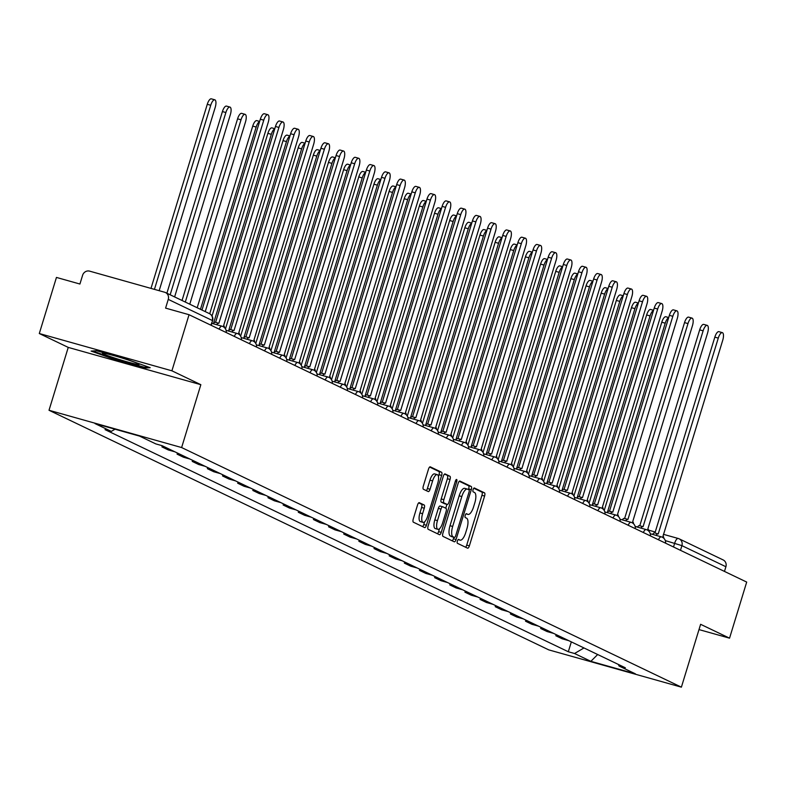 <?xml version="1.0" encoding="UTF-8"?>
<svg xmlns="http://www.w3.org/2000/svg" width="786" height="786" viewBox="0 0 786 786"><rect width="100%" height="100%" fill="white"/><g stroke="black" fill="none" stroke-linecap="round" stroke-linejoin="round"><path stroke-width="1.18" d="M457.364 541.063A2.034 0.727 105.7 0 0 457.442 543.313L467.572 548.176A2.898 1.041 105.7 0 0 467.631 548.196A2.898 1.041 105.7 0 0 469.37 545.857L484.598 496.054A2.898 1.041 105.7 0 0 484.49 492.832L474.361 487.978A2.034 0.727 105.7 0 0 474.312 487.959A2.034 0.727 105.7 0 0 473.103 489.59A2.034 0.727 105.7 0 0 473.172 491.849L474.489 492.478A9.275 3.341 105.7 0 1 474.832 502.794L473.555 506.941A9.275 3.341 105.7 0 1 467.994 514.408A9.275 3.341 105.7 0 1 467.798 514.339L466.491 513.71A2.034 0.727 105.7 0 0 466.452 513.69A2.034 0.727 105.7 0 0 465.233 515.321A2.034 0.727 105.7 0 0 465.302 517.581L466.619 518.21A9.275 3.341 105.7 0 1 466.963 528.526L465.695 532.682A9.275 3.341 105.7 0 1 460.134 540.149A9.275 3.341 105.7 0 1 459.938 540.07L458.621 539.442A2.034 0.727 105.7 0 0 458.582 539.422A2.034 0.727 105.7 0 0 457.364 541.063M419.341 502.676A2.898 1.041 105.7 0 0 419.272 502.657A2.898 1.041 105.7 0 0 417.543 504.995L413.269 518.966A2.898 1.041 105.7 0 0 413.377 522.189L424.627 527.583A2.898 1.041 105.7 0 0 424.686 527.603A2.898 1.041 105.7 0 0 426.425 525.274L441.653 475.461A2.898 1.041 105.7 0 0 441.545 472.239L430.296 466.845A2.898 1.041 105.7 0 0 430.237 466.825A2.898 1.041 105.7 0 0 428.498 469.154L423.33 486.033A2.898 1.041 105.7 0 0 423.438 489.265L428.252 491.564A2.898 1.041 105.7 0 0 428.321 491.594A2.898 1.041 105.7 0 0 430.05 489.256L432.614 480.885A7.752 2.79 105.7 0 1 437.262 474.646A7.752 2.79 105.7 0 1 437.714 483.331L427.692 516.127A7.752 2.79 105.7 0 1 423.045 522.366A7.752 2.79 105.7 0 1 422.593 513.68L424.263 508.218A2.898 1.041 105.7 0 0 424.155 504.985L419.213 502.647M181.625 447.548L200.843 384.688L171.908 370.805L189.053 314.714L746.7 582.072L729.546 638.173L700.611 624.3L681.393 687.16L181.625 447.548L49.017 410.272L548.785 649.884L681.393 687.16M442.911 533.183A2.898 1.041 105.7 0 0 443.019 536.406L454.269 541.8A2.898 1.041 105.7 0 0 454.328 541.819A2.898 1.041 105.7 0 0 456.067 539.491L471.295 489.678A2.898 1.041 105.7 0 0 471.187 486.455L459.938 481.061A2.898 1.041 105.7 0 0 459.879 481.042A2.898 1.041 105.7 0 0 458.14 483.37L442.911 533.183M439.443 534.686L428.193 529.292A2.898 1.041 105.7 0 1 428.095 526.07L443.314 476.267A2.898 1.041 105.7 0 1 445.053 473.929A2.898 1.041 105.7 0 1 445.122 473.958L449.926 476.267A2.898 1.041 105.7 0 1 450.034 479.489L443.864 499.69A2.898 1.041 105.7 0 0 443.972 502.912L447.165 504.445A2.898 1.041 105.7 0 0 447.224 504.465A2.898 1.041 105.7 0 0 448.963 502.136L455.389 481.101A2.034 0.727 105.7 0 1 456.607 479.47A2.034 0.727 105.7 0 1 456.725 481.739L441.241 532.377A2.898 1.041 105.7 0 1 439.512 534.716A2.898 1.041 105.7 0 1 439.443 534.686M171.908 370.805L39.3 333.529L56.454 277.429L79.926 284.031L82.599 275.287A5.905 5.502 -64.4 0 1 89.624 271.141L164.677 292.245A5.905 5.502 -64.4 0 1 165.502 292.559L209.498 313.653A5.905 5.502 115.6 0 1 212.249 320.462L168.253 299.378A5.905 5.502 -64.4 0 0 165.502 292.559M39.3 333.529L68.244 347.402L49.017 410.272M189.053 314.714L165.591 308.112L168.253 299.378M678.072 538.439L663.404 534.323L678.2 538.469A5.905 2.122 105.7 0 1 678.328 538.518A5.905 5.502 115.6 0 1 679.153 538.832L723.149 559.927A5.905 5.502 115.6 0 1 725.9 566.735L681.904 545.641L665.31 540.591M724.466 571.422L725.9 566.735M698.99 629.586L729.546 638.173M568.75 640.649L562.245 638.822L555.84 635.756L556.183 634.626M562.334 637.574L555.84 635.756M541.033 627.366L540.689 628.486L547.095 631.561L553.599 633.388M547.184 630.313L540.689 628.486M525.883 620.105L525.539 621.225L531.945 624.3L538.449 626.128M532.034 623.052L525.539 621.225M510.733 612.834L510.389 613.964L516.795 617.03L523.299 618.857M516.883 615.782L510.389 613.964M495.583 605.574L495.239 606.694L501.645 609.769L508.149 611.596M501.733 608.521L495.239 606.694M480.433 598.313L480.089 599.433L486.495 602.508L492.999 604.336M486.583 601.261L480.089 599.433M465.283 591.043L464.939 592.172L471.345 595.238L477.849 597.065M471.433 594L464.939 592.172M450.132 583.782L449.789 584.902L456.194 587.977L462.699 589.805M456.283 586.729L449.789 584.902M434.982 576.521L434.638 577.641L441.044 580.716L447.548 582.544M441.133 579.469L434.638 577.641M419.832 569.251L419.488 570.381L425.894 573.446L432.398 575.273M425.983 572.208L419.488 570.381M404.682 561.99L404.338 563.11L410.744 566.185L417.248 568.013M410.832 564.938L404.338 563.11M389.532 554.729L389.188 555.849L395.594 558.925L402.098 560.752M395.682 557.677L389.188 555.849M374.382 547.459L374.038 548.589L380.444 551.654L386.948 553.482M380.532 550.416L374.038 548.589M359.231 540.198L358.888 541.318L365.294 544.393L371.798 546.221M365.382 543.146L358.888 541.318M344.081 532.937L343.737 534.058L350.143 537.133L356.648 538.96M350.232 535.885L343.737 534.058M328.931 525.667L328.587 526.797L334.993 529.872L341.497 531.69M335.082 528.624L328.587 526.797M313.781 518.406L313.437 519.526L319.843 522.602L326.347 524.429M319.931 521.354L313.437 519.526M298.631 511.146L298.287 512.266L304.693 515.341L311.197 517.168M304.781 514.093L298.287 512.266M283.481 503.875L283.137 505.005L289.543 508.08L296.037 509.898M289.631 506.832L283.137 505.005M268.331 496.614L267.987 497.735L274.393 500.81L280.887 502.637M274.481 499.562L267.987 497.735M253.18 489.354L252.837 490.474L259.242 493.549L265.737 495.377M259.331 492.301L252.837 490.474M238.03 482.083L237.686 483.213L244.092 486.288L250.587 488.106M244.181 485.041L237.686 483.213M222.88 474.823L222.536 475.943L228.942 479.018L235.436 480.845M229.031 477.77L222.536 475.943M207.73 467.562L207.386 468.682L213.792 471.757L220.286 473.585M213.88 470.509L207.386 468.682M192.58 460.291L192.236 461.421L198.642 464.497L205.136 466.314M198.73 463.249L192.236 461.421M177.43 453.031L177.086 454.151L183.492 457.226L189.986 459.053M183.58 455.978L177.086 454.151M162.28 445.77L161.936 446.89L168.342 449.965L174.836 451.793M168.43 448.718L161.936 446.89M146.795 439.58L153.457 442.773M618.287 664.406L619.103 666.037L635.422 673.857L590.866 661.331L574.546 653.51L583.969 647.949M115.021 429.205L111.307 431.396L105.069 429.647L568.317 651.751L574.546 653.51M111.307 431.396L94.988 423.575L139.544 436.102L155.864 443.923L162.093 445.682L625.342 667.786L619.103 666.037M200.843 384.688L68.244 347.402M96.511 350.743L91.107 351.077L115.247 359.723L144.801 368.035L150.205 367.691L126.065 359.045L96.511 350.743M571.334 641.897L568.317 651.751M590.866 661.331L597.684 654.522M145.076 367.15L144.801 368.035M115.444 359.094L115.247 359.723M465.577 547.223A2.898 1.041 105.7 0 0 466.717 545.12L481.946 495.308A2.898 1.041 105.7 0 0 481.838 492.085L473.791 488.224M468.446 489.58L468.643 488.931A2.898 1.041 105.7 0 0 468.535 485.709L459.27 481.268M452.284 540.847A2.898 1.041 105.7 0 0 453.414 538.744L453.866 537.27M454.406 537.418A2.034 0.727 105.7 0 0 454.446 537.437A2.034 0.727 105.7 0 0 455.664 535.806L469.036 492.085A2.034 0.727 105.7 0 0 468.957 489.825L467.572 489.167A9.275 3.341 105.7 0 0 467.375 489.089A9.275 3.341 105.7 0 0 461.814 496.555L452.677 526.443A9.275 3.341 105.7 0 0 453.021 536.759L454.406 537.418L451.754 536.671A2.034 0.727 105.7 0 0 451.793 536.691A2.034 0.727 105.7 0 0 451.842 536.7M467.169 489.049L464.919 488.42A9.275 3.341 105.7 0 0 464.723 488.342A9.275 3.341 105.7 0 0 459.162 495.809L461.814 496.555M451.754 536.671L450.368 536.013A9.275 3.341 105.7 0 1 450.024 525.696L459.162 495.809M444.454 474.164L449.926 476.267M444.64 503.728A2.898 1.041 105.7 0 1 444.571 503.718A2.898 1.041 105.7 0 1 444.512 503.698L441.319 502.166A2.898 1.041 105.7 0 1 441.211 498.943L447.381 478.743A2.898 1.041 105.7 0 0 447.283 475.52M446.929 504.376L445.75 508.208M439.472 528.762L438.598 531.631L441.241 532.377M437.458 520.646A7.752 2.79 105.7 0 0 437.91 529.332A7.752 2.79 105.7 0 0 442.557 523.093L446.084 511.539A2.898 1.041 105.7 0 0 445.976 508.316L442.783 506.783A2.898 1.041 105.7 0 0 442.724 506.764A2.898 1.041 105.7 0 0 440.985 509.092L437.458 520.646L434.805 519.9A7.752 2.79 105.7 0 0 435.257 528.585L437.91 529.332M442.656 506.744L440.131 506.037A2.898 1.041 105.7 0 0 440.072 506.017A2.898 1.041 105.7 0 0 438.333 508.346L440.985 509.092M434.805 519.9L438.333 508.346M437.458 533.733A2.898 1.041 105.7 0 0 438.598 531.631M423.045 522.366L420.392 521.619A7.752 2.79 105.7 0 1 419.94 512.934L421.61 507.471A2.898 1.041 105.7 0 0 421.502 504.239L418.673 502.883M437.262 474.646L434.609 473.899A7.752 2.79 105.7 0 0 429.962 480.138L432.614 480.885M426.267 490.621A2.898 1.041 105.7 0 0 427.407 488.509L429.962 480.138M438.441 476.532L439.001 474.715A2.898 1.041 105.7 0 0 438.893 471.492L429.628 467.051M422.632 526.63A2.898 1.041 105.7 0 0 423.772 524.527L424.607 521.796M668.631 317.77A6.789 2.446 105.7 0 0 665.231 323.184L607.45 512.187M604.228 510.487L661.783 322.221A6.789 2.446 -74.3 0 1 665.85 316.748L668.699 317.554M663.846 538.292A5.905 2.122 105.7 0 0 662.991 536.239L722.737 340.24A6.789 2.446 105.7 0 0 722.344 332.635A6.789 2.446 105.7 0 0 718.276 338.098L658.226 533.949A5.905 2.122 105.7 0 0 658.098 533.91A5.905 2.122 105.7 0 0 656.055 535.364M652.606 534.392A5.905 2.122 -74.3 0 1 654.65 532.937A5.905 2.122 -74.3 0 1 654.777 532.987L657.97 533.881M654.935 533.016L714.828 337.135A6.789 2.446 -74.3 0 1 718.895 331.663L722.344 332.635M653.48 310.509A6.789 2.446 105.7 0 0 650.081 315.923L592.3 504.926M589.078 503.227L646.632 314.95A6.789 2.446 -74.3 0 1 650.7 309.488L653.549 310.283M638.33 303.249A6.789 2.446 105.7 0 0 634.931 308.662L577.15 497.666M573.927 495.956L631.482 307.69A6.789 2.446 -74.3 0 1 635.55 302.227L638.399 303.023M112.919 355.351A19.198 1.12 -163 0 0 106.739 353.779A19.198 1.12 -163 0 0 102.602 353.13A19.198 1.12 -163 0 0 113.548 357.679A19.198 1.12 -163 0 0 134.917 363.869A19.198 1.12 -163 0 0 139.122 364.301A19.198 1.12 -163 0 0 116.171 356.264M148.141 366.954L144.221 367.2L115.591 359.153L92.758 350.978M648.696 531.031A5.905 2.122 105.7 0 0 647.841 528.968L707.587 332.979A6.789 2.446 105.7 0 0 707.194 325.365A6.789 2.446 105.7 0 0 703.126 330.837L643.076 526.689A5.905 2.122 105.7 0 0 642.948 526.64A5.905 2.122 105.7 0 0 640.904 528.094M637.456 527.131A5.905 2.122 -74.3 0 1 639.499 525.677A5.905 2.122 -74.3 0 1 639.627 525.716L642.82 526.62M639.784 525.755L699.678 329.865A6.789 2.446 -74.3 0 1 703.745 324.402L707.194 325.365M633.545 523.761A5.905 2.122 105.7 0 0 632.691 521.707L692.437 325.718A6.789 2.446 105.7 0 0 692.044 318.104A6.789 2.446 105.7 0 0 687.976 323.577L627.926 519.428A5.905 2.122 105.7 0 0 627.798 519.379A5.905 2.122 105.7 0 0 625.754 520.833M622.306 519.86A5.905 2.122 -74.3 0 1 624.349 518.406A5.905 2.122 -74.3 0 1 624.477 518.455L627.67 519.35M624.634 518.485L684.527 322.604A6.789 2.446 -74.3 0 1 688.595 317.131L692.044 318.104M623.18 295.978A6.789 2.446 105.7 0 0 619.781 301.392L562 490.395M558.777 488.695L616.332 300.429A6.789 2.446 -74.3 0 1 620.4 294.956L623.249 295.762M608.03 288.717A6.789 2.446 105.7 0 0 604.63 294.131L546.85 483.135M543.627 481.435L601.182 293.168A6.789 2.446 -74.3 0 1 605.249 287.696L608.099 288.491M592.88 281.457A6.789 2.446 105.7 0 0 589.48 286.87L531.7 475.874M528.477 474.164L586.032 285.898A6.789 2.446 -74.3 0 1 590.099 280.435L592.949 281.231M618.395 516.5A5.905 2.122 105.7 0 0 617.541 514.447L677.286 318.448A6.789 2.446 105.7 0 0 676.893 310.843A6.789 2.446 105.7 0 0 672.826 316.306L612.775 512.158A5.905 2.122 105.7 0 0 612.648 512.118A5.905 2.122 105.7 0 0 610.604 513.572M607.156 512.6A5.905 2.122 -74.3 0 1 609.199 511.146A5.905 2.122 -74.3 0 1 609.327 511.195L612.52 512.089M609.484 511.224L669.377 315.343A6.789 2.446 -74.3 0 1 673.445 309.871L676.893 310.843M603.245 509.24A5.905 2.122 105.7 0 0 602.39 507.176L662.136 311.187A6.789 2.446 105.7 0 0 661.743 303.573A6.789 2.446 105.7 0 0 657.676 309.045L597.625 504.897A5.905 2.122 105.7 0 0 597.498 504.848A5.905 2.122 105.7 0 0 595.454 506.302M592.005 505.339A5.905 2.122 -74.3 0 1 594.049 503.885A5.905 2.122 -74.3 0 1 594.177 503.924L597.37 504.828M594.334 503.964L654.227 308.073A6.789 2.446 -74.3 0 1 658.295 302.61L661.743 303.573M588.095 501.969A5.905 2.122 105.7 0 0 587.24 499.916L646.986 303.927A6.789 2.446 105.7 0 0 646.593 296.312A6.789 2.446 105.7 0 0 642.526 301.785L582.475 497.636A5.905 2.122 105.7 0 0 582.347 497.587A5.905 2.122 105.7 0 0 580.304 499.041M576.855 498.069A5.905 2.122 -74.3 0 1 578.899 496.614A5.905 2.122 -74.3 0 1 579.027 496.664L582.22 497.558M579.184 496.693L639.077 300.812A6.789 2.446 -74.3 0 1 643.144 295.34L646.593 296.312M577.73 274.186A6.789 2.446 105.7 0 0 574.33 279.61L516.549 468.603M513.327 466.904L570.882 278.637A6.789 2.446 -74.3 0 1 574.949 273.164L577.798 273.97M572.945 494.708A5.905 2.122 105.7 0 0 572.09 492.655L631.836 296.656A6.789 2.446 105.7 0 0 631.443 289.051A6.789 2.446 105.7 0 0 627.375 294.514L567.325 490.366A5.905 2.122 105.7 0 0 567.197 490.326A5.905 2.122 105.7 0 0 565.154 491.781M561.705 490.808A5.905 2.122 -74.3 0 1 563.749 489.354A5.905 2.122 -74.3 0 1 563.876 489.403L567.07 490.297M564.034 489.432L623.927 293.551A6.789 2.446 -74.3 0 1 627.994 288.079L631.443 289.051M562.58 266.926A6.789 2.446 105.7 0 0 559.18 272.339L501.399 461.343M498.177 459.643L555.731 271.376A6.789 2.446 -74.3 0 1 559.799 265.904L562.648 266.7M557.795 487.448A5.905 2.122 105.7 0 0 556.93 485.384L616.686 289.395A6.789 2.446 105.7 0 0 616.293 281.791A6.789 2.446 105.7 0 0 612.225 287.254L552.175 483.105A5.905 2.122 105.7 0 0 552.047 483.056A5.905 2.122 105.7 0 0 550.004 484.51M546.555 483.547A5.905 2.122 -74.3 0 1 548.599 482.093A5.905 2.122 -74.3 0 1 548.726 482.132L551.919 483.036M548.883 482.172L608.777 286.281A6.789 2.446 -74.3 0 1 612.844 280.818L616.293 281.791M547.429 259.665A6.789 2.446 105.7 0 0 544.03 265.079L486.249 454.082M483.026 452.372L540.581 264.106A6.789 2.446 -74.3 0 1 544.649 258.643L547.498 259.439M542.645 480.177A5.905 2.122 105.7 0 0 541.78 478.124L601.536 282.135A6.789 2.446 105.7 0 0 601.143 274.52A6.789 2.446 105.7 0 0 597.075 279.993L537.025 475.844A5.905 2.122 105.7 0 0 536.897 475.795A5.905 2.122 105.7 0 0 534.853 477.249M531.405 476.277A5.905 2.122 -74.3 0 1 533.448 474.823A5.905 2.122 -74.3 0 1 533.576 474.872L536.769 475.766M533.733 474.901L593.627 279.02A6.789 2.446 -74.3 0 1 597.694 273.557L601.143 274.52M532.279 252.394A6.789 2.446 105.7 0 0 528.88 257.818L471.099 446.812M467.876 445.112L525.431 256.845A6.789 2.446 -74.3 0 1 529.499 251.373L532.348 252.178M527.494 472.917A5.905 2.122 105.7 0 0 526.63 470.863L586.385 274.864A6.789 2.446 105.7 0 0 585.992 267.26A6.789 2.446 105.7 0 0 581.925 272.722L521.875 468.574A5.905 2.122 105.7 0 0 521.747 468.535A5.905 2.122 105.7 0 0 519.703 469.989M516.255 469.016A5.905 2.122 -74.3 0 1 518.298 467.562A5.905 2.122 -74.3 0 1 518.426 467.611L521.619 468.505M518.583 467.641L578.476 271.76A6.789 2.446 -74.3 0 1 582.544 266.287L585.992 267.26M517.129 245.134A6.789 2.446 105.7 0 0 513.73 250.547L455.949 439.551M452.726 437.851L510.281 249.584A6.789 2.446 -74.3 0 1 514.349 244.112L517.198 244.908M512.344 465.656A5.905 2.122 105.7 0 0 511.48 463.593L571.235 267.604A6.789 2.446 105.7 0 0 570.842 259.999A6.789 2.446 105.7 0 0 566.775 265.462L506.724 461.313A5.905 2.122 105.7 0 0 506.597 461.264A5.905 2.122 105.7 0 0 504.553 462.718M501.104 461.755A5.905 2.122 -74.3 0 1 503.148 460.301A5.905 2.122 -74.3 0 1 503.276 460.341L506.469 461.244M503.433 460.38L563.326 264.489A6.789 2.446 -74.3 0 1 567.394 259.026L570.842 259.999M501.979 237.873A6.789 2.446 105.7 0 0 498.579 243.287L440.799 432.29M437.576 430.581L495.131 242.314A6.789 2.446 -74.3 0 1 499.198 236.851L502.048 237.647M497.194 458.385A5.905 2.122 105.7 0 0 496.33 456.332L556.085 260.343A6.789 2.446 105.7 0 0 555.692 252.728A6.789 2.446 105.7 0 0 551.625 258.201L491.574 454.053A5.905 2.122 105.7 0 0 491.447 454.003A5.905 2.122 105.7 0 0 489.403 455.458M485.954 454.485A5.905 2.122 -74.3 0 1 487.998 453.031A5.905 2.122 -74.3 0 1 488.126 453.08L491.319 453.974M488.283 453.109L548.176 257.228A6.789 2.446 -74.3 0 1 552.244 251.766L555.692 252.728M486.829 230.603A6.789 2.446 105.7 0 0 483.429 236.026L425.648 425.02M422.426 423.32L479.981 235.053A6.789 2.446 -74.3 0 1 484.048 229.581L486.898 230.386M482.044 451.125A5.905 2.122 105.7 0 0 481.179 449.071L540.935 253.072A6.789 2.446 105.7 0 0 540.542 245.468A6.789 2.446 105.7 0 0 536.474 250.931L476.424 446.792A5.905 2.122 105.7 0 0 476.296 446.743A5.905 2.122 105.7 0 0 474.253 448.197M470.804 447.224A5.905 2.122 -74.3 0 1 472.848 445.77A5.905 2.122 -74.3 0 1 472.976 445.819L476.169 446.713M473.133 445.849L533.026 249.968A6.789 2.446 -74.3 0 1 537.093 244.495L540.542 245.468M471.679 223.342A6.789 2.446 105.7 0 0 468.279 228.755L410.498 417.759M407.276 416.059L464.831 227.793A6.789 2.446 -74.3 0 1 468.898 222.32L471.747 223.126M466.894 443.864A5.905 2.122 105.7 0 0 466.029 441.801L525.785 245.812A6.789 2.446 105.7 0 0 525.392 238.207A6.789 2.446 105.7 0 0 521.324 243.67L461.274 439.521A5.905 2.122 105.7 0 0 461.146 439.472A5.905 2.122 105.7 0 0 459.103 440.926M455.654 439.964A5.905 2.122 -74.3 0 1 457.698 438.509A5.905 2.122 -74.3 0 1 457.825 438.559L461.018 439.453M457.983 438.588L517.876 242.697A6.789 2.446 -74.3 0 1 521.943 237.234L525.392 238.207M456.528 216.081A6.789 2.446 105.7 0 0 453.129 221.495L395.348 410.498M392.126 408.789L449.68 220.522A6.789 2.446 -74.3 0 1 453.748 215.059L456.597 215.855M451.744 436.594A5.905 2.122 105.7 0 0 450.879 434.54L510.635 238.551A6.789 2.446 105.7 0 0 510.242 230.937A6.789 2.446 105.7 0 0 506.174 236.409L446.124 432.261A5.905 2.122 105.7 0 0 445.996 432.212A5.905 2.122 105.7 0 0 443.952 433.666M440.504 432.693A5.905 2.122 -74.3 0 1 442.547 431.239A5.905 2.122 -74.3 0 1 442.675 431.288L445.868 432.192M442.832 431.317L502.726 235.436A6.789 2.446 -74.3 0 1 506.793 229.974L510.242 230.937M441.378 208.811A6.789 2.446 105.7 0 0 437.979 214.234L380.198 403.238M376.975 401.528L434.53 213.261A6.789 2.446 -74.3 0 1 438.598 207.799L441.447 208.595M436.594 429.333A5.905 2.122 105.7 0 0 435.729 427.279L495.485 231.281A6.789 2.446 105.7 0 0 495.092 223.676A6.789 2.446 105.7 0 0 491.024 229.139L430.974 425A5.905 2.122 105.7 0 0 430.846 424.951A5.905 2.122 105.7 0 0 428.802 426.405M425.354 425.432A5.905 2.122 -74.3 0 1 427.397 423.978A5.905 2.122 -74.3 0 1 427.525 424.027L430.718 424.921M427.682 424.057L487.575 228.176A6.789 2.446 -74.3 0 1 491.643 222.703L495.092 223.676M426.228 201.55A6.789 2.446 105.7 0 0 422.829 206.964L365.048 395.967M361.825 394.267L419.38 206.001A6.789 2.446 -74.3 0 1 423.448 200.528L426.297 201.334M421.443 422.072A5.905 2.122 105.7 0 0 420.579 420.009L480.334 224.02A6.789 2.446 105.7 0 0 479.941 216.415A6.789 2.446 105.7 0 0 475.874 221.878L415.823 417.73A5.905 2.122 105.7 0 0 415.696 417.68A5.905 2.122 105.7 0 0 413.652 419.135M410.204 418.172A5.905 2.122 -74.3 0 1 412.247 416.718A5.905 2.122 -74.3 0 1 412.375 416.767L415.568 417.661M412.532 416.796L472.425 220.905A6.789 2.446 -74.3 0 1 476.493 215.443L479.941 216.415M411.078 194.289A6.789 2.446 105.7 0 0 407.679 199.703L349.898 388.706M346.675 387.007L404.23 198.73A6.789 2.446 -74.3 0 1 408.298 193.268L411.147 194.063M406.293 414.802A5.905 2.122 105.7 0 0 405.429 412.748L465.184 216.759A6.789 2.446 105.7 0 0 464.791 209.145A6.789 2.446 105.7 0 0 460.724 214.617L400.673 410.469A5.905 2.122 105.7 0 0 400.546 410.42A5.905 2.122 105.7 0 0 398.502 411.874M395.053 410.901A5.905 2.122 -74.3 0 1 397.097 409.447A5.905 2.122 -74.3 0 1 397.225 409.496L400.418 410.4M397.382 409.535L457.275 213.645A6.789 2.446 -74.3 0 1 461.343 208.182L464.791 209.145M395.928 187.019A6.789 2.446 105.7 0 0 392.528 192.442L334.748 381.446M331.525 379.736L389.08 191.47A6.789 2.446 -74.3 0 1 393.147 186.007L395.997 186.803M391.143 407.541A5.905 2.122 105.7 0 0 390.278 405.488L450.034 209.489A6.789 2.446 105.7 0 0 449.641 201.884A6.789 2.446 105.7 0 0 445.574 207.347L385.523 403.208A5.905 2.122 105.7 0 0 385.395 403.159A5.905 2.122 105.7 0 0 383.352 404.613M379.903 403.64A5.905 2.122 -74.3 0 1 381.947 402.186A5.905 2.122 -74.3 0 1 382.075 402.236L385.268 403.13M382.232 402.265L442.125 206.384A6.789 2.446 -74.3 0 1 446.193 200.911L449.641 201.884M380.778 179.758A6.789 2.446 105.7 0 0 377.378 185.172L319.597 374.175M316.375 372.476L373.93 184.209A6.789 2.446 -74.3 0 1 377.997 178.736L380.846 179.542M375.993 400.28A5.905 2.122 105.7 0 0 375.128 398.217L434.884 202.228A6.789 2.446 105.7 0 0 434.491 194.623A6.789 2.446 105.7 0 0 430.423 200.086L370.373 395.938A5.905 2.122 105.7 0 0 370.245 395.889A5.905 2.122 105.7 0 0 368.202 397.343M364.753 396.38A5.905 2.122 -74.3 0 1 366.797 394.926A5.905 2.122 -74.3 0 1 366.924 394.975L370.118 395.869M367.082 395.004L426.975 199.113A6.789 2.446 -74.3 0 1 431.042 193.651L434.491 194.623M365.628 172.498A6.789 2.446 105.7 0 0 362.228 177.911L304.447 366.915M301.215 365.215L358.78 176.938A6.789 2.446 -74.3 0 1 362.847 171.476L365.696 172.272M360.843 393.01A5.905 2.122 105.7 0 0 359.978 390.956L419.734 194.967A6.789 2.446 105.7 0 0 419.341 187.353A6.789 2.446 105.7 0 0 415.273 192.825L355.223 388.677A5.905 2.122 105.7 0 0 355.095 388.628A5.905 2.122 105.7 0 0 353.052 390.082M349.603 389.109A5.905 2.122 -74.3 0 1 351.647 387.655A5.905 2.122 -74.3 0 1 351.774 387.704L354.967 388.608M351.932 387.744L411.825 191.853A6.789 2.446 -74.3 0 1 415.892 186.39L419.341 187.353M350.477 165.227A6.789 2.446 105.7 0 0 347.078 170.65L289.297 359.654M286.065 357.944L343.629 169.678A6.789 2.446 -74.3 0 1 347.697 164.215L350.546 165.011M345.693 385.749A5.905 2.122 105.7 0 0 344.828 383.696L404.584 187.697A6.789 2.446 105.7 0 0 404.191 180.092A6.789 2.446 105.7 0 0 400.123 185.555L340.073 381.416A5.905 2.122 105.7 0 0 339.945 381.367A5.905 2.122 105.7 0 0 337.901 382.821M334.453 381.849A5.905 2.122 -74.3 0 1 336.496 380.395A5.905 2.122 -74.3 0 1 336.624 380.444L339.817 381.338M336.781 380.473L396.675 184.592A6.789 2.446 -74.3 0 1 400.742 179.12L404.191 180.092M335.327 157.966A6.789 2.446 105.7 0 0 331.928 163.38L274.147 352.383M270.915 350.684L328.479 162.417A6.789 2.446 -74.3 0 1 332.547 156.945L335.396 157.75M330.542 378.488A5.905 2.122 105.7 0 0 329.678 376.425L389.434 180.436A6.789 2.446 105.7 0 0 389.041 172.832A6.789 2.446 105.7 0 0 384.973 178.294L324.923 374.146A5.905 2.122 105.7 0 0 324.795 374.097A5.905 2.122 105.7 0 0 322.751 375.551M319.303 374.588A5.905 2.122 -74.3 0 1 321.346 373.134A5.905 2.122 -74.3 0 1 321.474 373.183L324.667 374.077M321.631 373.212L381.524 177.322A6.789 2.446 -74.3 0 1 385.592 171.859L389.041 172.832M320.177 150.706A6.789 2.446 105.7 0 0 316.778 156.119L258.997 345.123M255.764 343.423L313.329 155.147A6.789 2.446 -74.3 0 1 317.397 149.684L320.246 150.48M315.392 371.218A5.905 2.122 105.7 0 0 314.528 369.165L374.283 173.175A6.789 2.446 105.7 0 0 373.89 165.561A6.789 2.446 105.7 0 0 369.823 171.034L309.772 366.885A5.905 2.122 105.7 0 0 309.645 366.836A5.905 2.122 105.7 0 0 307.601 368.29M304.153 367.327A5.905 2.122 -74.3 0 1 306.196 365.863A5.905 2.122 -74.3 0 1 306.324 365.912L309.517 366.816M306.481 365.952L366.374 170.061A6.789 2.446 -74.3 0 1 370.442 164.598L373.89 165.561M305.027 143.435A6.789 2.446 105.7 0 0 301.627 148.859L243.847 337.862M240.614 336.153L298.179 147.886A6.789 2.446 -74.3 0 1 302.246 142.423L305.096 143.219M300.242 363.957A5.905 2.122 105.7 0 0 299.378 361.904L359.133 165.905A6.789 2.446 105.7 0 0 358.74 158.3A6.789 2.446 105.7 0 0 354.673 163.763L294.622 359.624A5.905 2.122 105.7 0 0 294.495 359.575A5.905 2.122 105.7 0 0 292.451 361.029M289.002 360.057A5.905 2.122 -74.3 0 1 291.046 358.603A5.905 2.122 -74.3 0 1 291.174 358.652L294.367 359.546M291.331 358.681L351.224 162.8A6.789 2.446 -74.3 0 1 355.292 157.328L358.74 158.3M289.877 136.174A6.789 2.446 105.7 0 0 286.477 141.588L228.697 330.592M225.464 328.892L283.029 140.625A6.789 2.446 -74.3 0 1 287.096 135.153L289.946 135.958M285.092 356.697A5.905 2.122 105.7 0 0 284.227 354.643L343.983 158.644A6.789 2.446 105.7 0 0 343.59 151.04A6.789 2.446 105.7 0 0 339.523 156.502L279.472 352.354A5.905 2.122 105.7 0 0 279.344 352.305A5.905 2.122 105.7 0 0 277.301 353.769M273.852 352.796A5.905 2.122 -74.3 0 1 275.896 351.342A5.905 2.122 -74.3 0 1 276.024 351.391L279.217 352.285M276.181 351.421L336.074 155.54A6.789 2.446 -74.3 0 1 340.142 150.067L343.59 151.04M274.727 128.914A6.789 2.446 105.7 0 0 271.327 134.327L213.546 323.331M212.043 315.992L267.879 133.355A6.789 2.446 -74.3 0 1 271.946 127.892L274.795 128.688M269.942 349.436A5.905 2.122 105.7 0 0 269.077 347.373L328.833 151.384A6.789 2.446 105.7 0 0 328.44 143.769A6.789 2.446 105.7 0 0 324.372 149.242L264.322 345.093A5.905 2.122 105.7 0 0 264.194 345.044A5.905 2.122 105.7 0 0 262.151 346.498M258.702 345.535A5.905 2.122 -74.3 0 1 260.746 344.081A5.905 2.122 -74.3 0 1 260.873 344.121L264.067 345.025M261.031 344.16L320.924 148.269A6.789 2.446 -74.3 0 1 324.991 142.806L328.44 143.769M259.577 121.653A6.789 2.446 105.7 0 0 256.177 127.067L200.459 309.311M197.188 307.748L252.728 126.094A6.789 2.446 -74.3 0 1 256.796 120.631L259.645 121.427M254.792 342.165A5.905 2.122 105.7 0 0 253.927 340.112L313.683 144.123A6.789 2.446 105.7 0 0 313.29 136.509A6.789 2.446 105.7 0 0 309.222 141.981L249.172 337.833A5.905 2.122 105.7 0 0 249.044 337.784A5.905 2.122 105.7 0 0 247.001 339.238M243.552 338.265A5.905 2.122 -74.3 0 1 245.596 336.811A5.905 2.122 -74.3 0 1 245.723 336.86L248.916 337.754M245.88 336.889L305.774 141.008A6.789 2.446 -74.3 0 1 309.841 135.536L313.29 136.509M189.77 304.192L245.497 121.938A6.789 2.446 105.7 0 0 245.094 114.334A6.789 2.446 105.7 0 0 241.027 119.796L185.309 302.05M182.038 300.488L237.578 118.833A6.789 2.446 -74.3 0 1 241.646 113.361L245.094 114.334M239.642 334.905A5.905 2.122 105.7 0 0 238.777 332.851L298.533 136.852A6.789 2.446 105.7 0 0 298.14 129.248A6.789 2.446 105.7 0 0 294.072 134.711L234.022 330.562A5.905 2.122 105.7 0 0 233.894 330.523A5.905 2.122 105.7 0 0 231.85 331.977M228.402 331.004A5.905 2.122 -74.3 0 1 230.445 329.55A5.905 2.122 -74.3 0 1 230.573 329.599L233.766 330.493M230.73 329.629L290.624 133.748A6.789 2.446 -74.3 0 1 294.691 128.275L298.14 129.248M174.62 296.931L230.347 114.677A6.789 2.446 105.7 0 0 229.944 107.073A6.789 2.446 105.7 0 0 225.877 112.536L170.159 294.789M166.887 293.217L222.428 111.563A6.789 2.446 -74.3 0 1 226.496 106.1L229.944 107.073M224.491 327.644A5.905 2.122 105.7 0 0 223.627 325.581L283.382 129.592A6.789 2.446 105.7 0 0 282.989 121.977A6.789 2.446 105.7 0 0 278.922 127.45L218.872 323.301A5.905 2.122 105.7 0 0 218.744 323.252A5.905 2.122 105.7 0 0 216.7 324.706M213.252 323.744A5.905 2.122 -74.3 0 1 215.295 322.289A5.905 2.122 -74.3 0 1 215.423 322.329L218.616 323.233M215.58 322.368L275.473 126.477A6.789 2.446 -74.3 0 1 279.541 121.015L282.989 121.977M159.155 290.692L215.197 107.417A6.789 2.446 105.7 0 0 214.794 99.802A6.789 2.446 105.7 0 0 210.727 105.275L154.439 289.366M150.991 288.393L207.278 104.302A6.789 2.446 -74.3 0 1 211.346 98.84L214.794 99.802M201.982 310.048L260.323 119.217A6.789 2.446 -74.3 0 1 264.391 113.744L267.839 114.717A6.789 2.446 105.7 0 0 263.772 120.189L205.244 311.61M209.705 313.752L268.232 122.331A6.789 2.446 105.7 0 0 267.839 114.717M673.514 546.987L674.663 543.224A5.905 2.122 105.7 0 1 678.2 538.469A5.905 5.905 0 0 1 679.153 538.832A5.905 5.502 115.6 0 1 681.904 545.641L680.48 550.328M637.515 527.033L635.098 526.355L637.515 527.042M648.568 530.147L655.239 532.024L648.568 530.137M658.472 539.776A5.905 2.122 -74.3 0 1 661.331 536.848A5.905 2.122 -74.3 0 1 661.448 536.887M643.321 532.515A5.905 2.122 -74.3 0 1 646.18 529.577A5.905 2.122 -74.3 0 1 646.298 529.626M628.171 525.245A5.905 2.122 -74.3 0 1 631.03 522.317A5.905 2.122 -74.3 0 1 631.148 522.366M613.021 517.984A5.905 2.122 -74.3 0 1 615.88 515.056A5.905 2.122 -74.3 0 1 615.998 515.095M597.871 510.723A5.905 2.122 -74.3 0 1 600.73 507.785A5.905 2.122 -74.3 0 1 600.848 507.835M582.721 503.453A5.905 2.122 -74.3 0 1 585.58 500.525A5.905 2.122 -74.3 0 1 585.698 500.574M567.571 496.192A5.905 2.122 -74.3 0 1 570.43 493.264A5.905 2.122 -74.3 0 1 570.548 493.303M552.42 488.931A5.905 2.122 -74.3 0 1 555.28 485.994A5.905 2.122 -74.3 0 1 555.397 486.043M537.27 481.661A5.905 2.122 -74.3 0 1 540.129 478.733A5.905 2.122 -74.3 0 1 540.247 478.782M522.12 474.4A5.905 2.122 -74.3 0 1 524.979 471.472A5.905 2.122 -74.3 0 1 525.097 471.512M506.97 467.139A5.905 2.122 -74.3 0 1 509.829 464.202A5.905 2.122 -74.3 0 1 509.947 464.251M491.82 459.869A5.905 2.122 -74.3 0 1 494.679 456.941A5.905 2.122 -74.3 0 1 494.797 456.99M476.67 452.608A5.905 2.122 -74.3 0 1 479.529 449.68A5.905 2.122 -74.3 0 1 479.647 449.72M461.52 445.348A5.905 2.122 -74.3 0 1 464.379 442.41A5.905 2.122 -74.3 0 1 464.497 442.459M446.369 438.077A5.905 2.122 -74.3 0 1 449.228 435.149A5.905 2.122 -74.3 0 1 449.346 435.198M431.219 430.816A5.905 2.122 -74.3 0 1 434.078 427.889A5.905 2.122 -74.3 0 1 434.196 427.938M416.069 423.556A5.905 2.122 -74.3 0 1 418.928 420.618A5.905 2.122 -74.3 0 1 419.046 420.667M400.919 416.285A5.905 2.122 -74.3 0 1 403.778 413.357A5.905 2.122 -74.3 0 1 403.896 413.407M385.769 409.025A5.905 2.122 -74.3 0 1 388.628 406.097A5.905 2.122 -74.3 0 1 388.746 406.146M370.619 401.764A5.905 2.122 -74.3 0 1 373.478 398.826A5.905 2.122 -74.3 0 1 373.596 398.875M355.469 394.493A5.905 2.122 -74.3 0 1 358.328 391.566A5.905 2.122 -74.3 0 1 358.445 391.615M340.318 387.233A5.905 2.122 -74.3 0 1 343.177 384.305A5.905 2.122 -74.3 0 1 343.295 384.354M325.168 379.972A5.905 2.122 -74.3 0 1 328.027 377.034A5.905 2.122 -74.3 0 1 328.145 377.084M310.018 372.702A5.905 2.122 -74.3 0 1 312.877 369.774A5.905 2.122 -74.3 0 1 312.995 369.823M294.868 365.441A5.905 2.122 -74.3 0 1 297.727 362.513A5.905 2.122 -74.3 0 1 297.845 362.562M279.718 358.18A5.905 2.122 -74.3 0 1 282.577 355.243A5.905 2.122 -74.3 0 1 282.695 355.292M264.568 350.91A5.905 2.122 -74.3 0 1 267.427 347.982A5.905 2.122 -74.3 0 1 267.545 348.031M249.417 343.649A5.905 2.122 -74.3 0 1 252.277 340.721A5.905 2.122 -74.3 0 1 252.394 340.77M234.267 336.388A5.905 2.122 -74.3 0 1 237.126 333.46A5.905 2.122 -74.3 0 1 237.244 333.5M219.117 329.118A5.905 2.122 -74.3 0 1 221.976 326.19A5.905 2.122 -74.3 0 1 222.094 326.239M210.825 325.149L212.593 320.698A5.905 5.905 0 0 0 209.498 313.653M458.169 539.579L459.938 540.07M466.039 513.838L467.798 514.339M481.838 492.085L484.49 492.832M481.946 495.308L484.598 496.054M466.717 545.12L469.37 545.857M468.535 485.709L471.187 486.455M468.643 488.931L471.295 489.678M453.414 538.744L456.067 539.491M450.024 525.696L452.677 526.443M450.368 536.013L453.021 536.759M447.381 478.743L450.034 479.489M441.211 498.943L443.864 499.69M441.319 502.166L443.972 502.912M444.512 503.698L447.165 504.445M455.32 481.346L456.725 481.739M421.502 504.239L424.155 504.985M421.61 507.471L424.263 508.218M419.94 512.934L422.593 513.68M427.407 488.509L430.05 489.256M438.893 471.492L441.545 472.239M439.001 474.715L441.653 475.461M423.772 524.527L426.425 525.274M661.783 322.221L665.231 323.184M718.276 338.098L714.828 337.135M646.632 314.95L650.081 315.923M631.482 307.69L634.931 308.662M703.126 330.837L699.678 329.865M687.976 323.577L684.527 322.604M616.332 300.429L619.781 301.392M601.182 293.168L604.63 294.131M586.032 285.898L589.48 286.87M672.826 316.306L669.377 315.343M657.676 309.045L654.227 308.073M642.526 301.785L639.077 300.812M570.882 278.637L574.33 279.61M627.375 294.514L623.927 293.551M555.731 271.376L559.18 272.339M612.225 287.254L608.777 286.281M540.581 264.106L544.03 265.079M597.075 279.993L593.627 279.02M525.431 256.845L528.88 257.818M581.925 272.722L578.476 271.76M510.281 249.584L513.73 250.547M566.775 265.462L563.326 264.489M495.131 242.314L498.579 243.287M551.625 258.201L548.176 257.228M479.981 235.053L483.429 236.026M536.474 250.931L533.026 249.968M464.831 227.793L468.279 228.755M521.324 243.67L517.876 242.697M449.68 220.522L453.129 221.495M506.174 236.409L502.726 235.436M434.53 213.261L437.979 214.234M491.024 229.139L487.575 228.176M419.38 206.001L422.829 206.964M475.874 221.878L472.425 220.905M404.23 198.73L407.679 199.703M460.724 214.617L457.275 213.645M389.08 191.47L392.528 192.442M445.574 207.347L442.125 206.384M373.93 184.209L377.378 185.172M430.423 200.086L426.975 199.113M358.78 176.938L362.228 177.911M415.273 192.825L411.825 191.853M343.629 169.678L347.078 170.65M400.123 185.555L396.675 184.592M328.479 162.417L331.928 163.38M384.973 178.294L381.524 177.322M313.329 155.147L316.778 156.119M369.823 171.034L366.374 170.061M298.179 147.886L301.627 148.859M354.673 163.763L351.224 162.8M283.029 140.625L286.477 141.588M339.523 156.502L336.074 155.54M267.879 133.355L271.327 134.327M324.372 149.242L320.924 148.269M252.728 126.094L256.177 127.067M309.222 141.981L305.774 141.008M237.578 118.833L241.027 119.796M294.072 134.711L290.624 133.748M222.428 111.563L225.877 112.536M278.922 127.45L275.473 126.477M207.278 104.302L210.727 105.275M263.772 120.189L260.323 119.217M665.595 543.195A5.905 5.905 0 0 0 661.331 536.848L650.287 533.743M650.444 535.924A5.905 5.905 0 0 0 646.18 529.577L635.137 526.473M635.294 528.664A5.905 5.905 0 0 0 631.03 522.317L619.987 519.212M620.144 521.403A5.905 5.905 0 0 0 615.88 515.056L604.837 511.951M604.994 514.132A5.905 5.905 0 0 0 600.73 507.785L589.687 504.681M589.844 506.872A5.905 5.905 0 0 0 585.58 500.525L574.537 497.42M574.694 499.611A5.905 5.905 0 0 0 570.43 493.264L559.386 490.159M559.544 492.341A5.905 5.905 0 0 0 555.28 485.994L544.236 482.889M544.393 485.08A5.905 5.905 0 0 0 540.129 478.733L529.086 475.628M529.243 477.819A5.905 5.905 0 0 0 524.979 471.472L513.936 468.368M514.093 470.549A5.905 5.905 0 0 0 509.829 464.202L498.786 461.097M498.943 463.288A5.905 5.905 0 0 0 494.679 456.941L483.636 453.836M483.793 456.027A5.905 5.905 0 0 0 479.529 449.68L468.485 446.576M468.643 448.757A5.905 5.905 0 0 0 464.379 442.41L453.335 439.305M453.493 441.496A5.905 5.905 0 0 0 449.228 435.149L438.185 432.045M438.342 434.236A5.905 5.905 0 0 0 434.078 427.889L423.035 424.784M423.192 426.965A5.905 5.905 0 0 0 418.928 420.618L407.885 417.513M408.042 419.704A5.905 5.905 0 0 0 403.778 413.357L392.735 410.253M392.892 412.444A5.905 5.905 0 0 0 388.628 406.097L377.585 402.992M377.742 405.173A5.905 5.905 0 0 0 373.478 398.826L362.434 395.722M362.592 397.913A5.905 5.905 0 0 0 358.328 391.566L347.284 388.461M347.441 390.652A5.905 5.905 0 0 0 343.177 384.305L332.134 381.2M332.291 383.391A5.905 5.905 0 0 0 328.027 377.034L316.984 373.93M317.141 376.121A5.905 5.905 0 0 0 312.877 369.774L301.834 366.669M301.991 368.86A5.905 5.905 0 0 0 297.727 362.513L286.684 359.408M286.841 361.599A5.905 5.905 0 0 0 282.577 355.243L271.534 352.138M271.691 354.329A5.905 5.905 0 0 0 267.427 347.982L256.383 344.877M256.541 347.068A5.905 5.905 0 0 0 252.277 340.721L241.233 337.616M241.39 339.807A5.905 5.905 0 0 0 237.126 333.46L226.083 330.356M226.24 332.537A5.905 5.905 0 0 0 221.976 326.19L211.788 323.331M211.179 325.316L212.593 320.698M458.15 539.589L460.134 540.149M466.019 513.857L467.994 514.408M451.793 536.691L454.446 537.437M464.723 488.342L467.375 489.089M444.571 503.718L447.224 504.465M440.072 506.017L442.724 506.764M658.098 533.91L654.65 532.937M642.948 526.64L639.499 525.677M627.798 519.379L624.349 518.406M612.648 512.118L609.199 511.146M597.498 504.848L594.049 503.885M582.347 497.587L578.899 496.614M567.197 490.326L563.749 489.354M552.047 483.056L548.599 482.093M536.897 475.795L533.448 474.823M521.747 468.535L518.298 467.562M506.597 461.264L503.148 460.301M491.447 454.003L487.998 453.031M476.296 446.743L472.848 445.77M461.146 439.472L457.698 438.509M445.996 432.212L442.547 431.239M430.846 424.951L427.397 423.978M415.696 417.68L412.247 416.718M400.546 410.42L397.097 409.447M385.395 403.159L381.947 402.186M370.245 395.889L366.797 394.926M355.095 388.628L351.647 387.655M339.945 381.367L336.496 380.395M324.795 374.097L321.346 373.134M309.645 366.836L306.196 365.863M294.495 359.575L291.046 358.603M279.344 352.305L275.896 351.342M264.194 345.044L260.746 344.081M249.044 337.784L245.596 336.811M233.894 330.523L230.445 329.55M218.744 323.252L215.295 322.289"/></g></svg>
